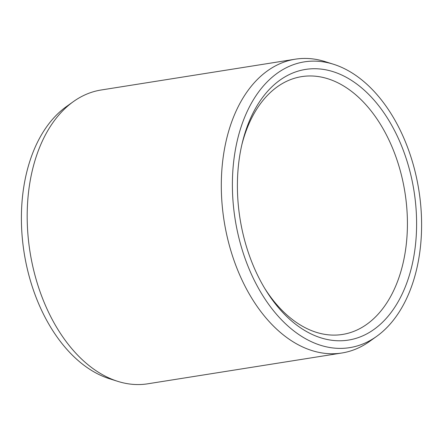 <?xml version="1.0" encoding="UTF-8"?>
<svg xmlns="http://www.w3.org/2000/svg" width="443" height="443" viewBox="0 0 443 443"><rect width="100%" height="100%" fill="white"/><g stroke="black" fill="none" stroke-linecap="round" stroke-linejoin="round"><path stroke-width="0.66" d="M353.392 81.639A137.025 88.079 -99 0 1 412.627 262.627A137.025 88.079 -99 0 1 300.609 327.87A137.025 88.079 81 0 1 265.689 289.96A137.025 88.079 81 0 1 242.321 142.724A137.025 88.079 81 0 1 353.392 81.639M241.878 144.617A130.519 83.899 81 0 1 301.617 76.633A130.519 83.899 81 0 1 347.218 88.268A130.519 83.899 -99 0 1 407.388 227.314A130.519 83.899 -99 0 1 342.533 334.443A130.519 83.899 -99 0 1 296.937 322.809A130.519 83.899 81 0 1 264.681 288.299M117.799 381.362L109.543 378.759A144.684 92.997 -99 0 1 88.129 368.233A144.684 92.997 81 0 1 22.15 236.28A144.684 92.997 81 0 1 66.356 106.63L73.4 101.597A148.743 95.61 81 0 0 27.959 234.884A148.743 95.61 81 0 0 95.788 370.542A148.743 95.61 -99 0 0 117.799 381.362A148.743 95.61 -99 0 0 147.752 383.804L341.874 352.999A148.743 95.61 -99 0 1 289.91 339.737A148.743 95.61 81 0 1 221.339 181.281A148.743 95.61 81 0 1 295.248 59.196L101.126 90.001A148.743 95.61 81 0 0 73.4 101.597M333.457 64.241A144.684 92.997 81 0 0 233.982 159.02A144.684 92.997 81 0 0 299.136 334.747A144.684 92.997 -99 0 0 376.644 336.37A144.684 92.997 -99 0 0 420.85 206.72A144.684 92.997 -99 0 0 354.871 74.767A144.684 92.997 81 0 0 333.457 64.241L325.201 61.638A148.743 95.61 81 0 0 295.248 59.196M376.644 336.37L369.6 341.403A148.743 95.61 -99 0 1 341.874 352.999"/></g></svg>
